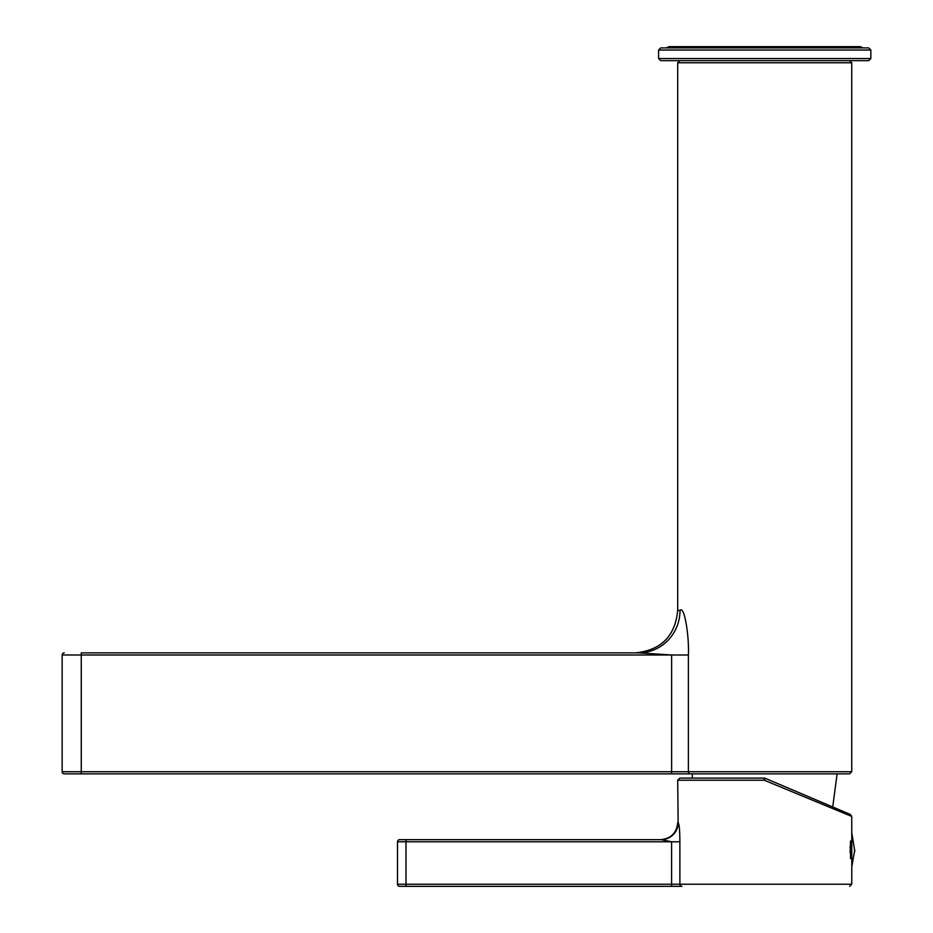 <?xml version="1.0" encoding="UTF-8"?>
<svg xmlns="http://www.w3.org/2000/svg" width="933" height="933" viewBox="0 0 933 933"><rect width="100%" height="100%" fill="white"/><g stroke="black" fill="none" stroke-linecap="round" stroke-linejoin="round"><path stroke-width="1.4" d="M669.206 46.65L666.174 47.921L863.27 47.921L860.238 46.65L669.206 46.65M671.62 773.854L849.625 773.854L851.747 771.731L671.62 771.731L671.62 773.854L64.272 773.854L81.253 773.854L81.253 771.731L62.149 771.731A2.123 2.123 0 0 0 64.272 773.854A2.123 2.123 0 0 1 62.149 771.731L62.149 654.989L671.62 654.989L671.62 771.731L81.253 771.731L81.253 652.867L635.245 652.867C661.03 650.348 675.189 636.201 677.696 610.415L680.017 610.415C684.39 605.027 689.312 636.574 688.379 654.989L671.62 654.989L638.708 652.867L81.253 652.867M64.272 652.867A2.123 2.123 0 0 0 62.149 654.989A2.123 2.123 0 0 1 64.272 652.867M638.708 652.867A42.451 41.32 90 0 0 680.017 610.415M797.902 60.657L868.728 60.657L870.851 58.534L658.593 58.534L660.716 60.657L797.902 60.657M797.902 47.921L660.716 47.921L658.593 50.044L870.851 50.044L868.728 47.921L797.902 47.921M692.344 773.854L692.321 778.099M851.806 866.827L851.747 884.227L679.877 884.227L679.877 841.776C679.819 830.3 679.247 823.932 678.151 822.673L677.696 780.221L764.279 780.221L851.747 816.445L851.806 866.827L854.78 849.846M850.534 858.663C852.062 869.369 852.062 869.369 850.534 858.663L850.534 841.018C852.062 830.312 852.062 830.312 850.534 841.018L850.15 852.855M850.15 846.826L850.126 847.829M837.111 773.854L832.726 806.963L845.38 812.34M764.29 778.099L764.279 780.221L765.118 778.262A2.123 2.123 0 0 0 764.29 778.099L679.819 778.099L677.696 780.221M851.747 816.445L850.453 814.486L765.118 778.262M397.516 884.227A2.123 2.123 0 0 0 399.639 886.35A2.123 2.123 0 0 1 397.516 884.227L397.516 841.776A2.123 2.123 0 0 1 399.639 839.653L661.264 839.653L671.597 841.776L671.597 884.227L397.516 884.227M399.639 886.35L681.941 886.35A2.123 2.064 90 0 1 679.877 884.227L671.597 884.227L671.597 886.35M679.877 841.776L397.516 841.776M677.696 822.673C676.693 832.982 671.037 838.65 660.716 839.653L661.264 839.653A16.981 16.887 90 0 0 678.151 822.673M661.264 839.653L406.007 839.653L406.007 886.35M690.245 773.854A2.123 1.866 -90 0 1 688.379 771.731L688.379 654.989M64.272 773.854A2.123 2.123 0 0 1 62.149 771.731M679.819 60.657L677.696 62.779L851.747 62.779L849.625 60.657M677.696 62.779L677.696 610.415M851.747 62.779L851.747 771.731M658.593 50.044L658.593 58.534M870.851 50.044L870.851 58.534M854.803 851.269L851.806 832.866M851.747 884.227L849.625 886.35"/></g></svg>
